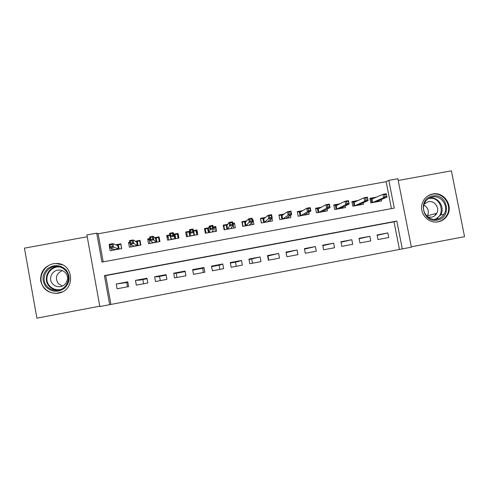 <?xml version="1.0" encoding="UTF-8"?>
<svg xmlns="http://www.w3.org/2000/svg" width="489" height="489" viewBox="0 0 489 489"><rect width="100%" height="100%" fill="white"/><g stroke="black" fill="none" stroke-linecap="round" stroke-linejoin="round"><path stroke-width="0.73" d="M58.411 293.137C75.954 290.619 73.9 262.996 56.241 263.467L53.148 263.724C44.652 266.12 40.465 271.652 40.593 280.313C42.421 288.773 47.745 293.125 56.565 293.376L58.411 293.137M438.205 221.817C441.891 221.065 444.801 219.121 446.934 215.991C453.939 206.37 444.171 191.297 432.667 193.974C426.701 195.392 423.058 199.17 421.756 205.307C419.941 214.628 429.14 223.852 438.205 221.817M109.683 304.671L99.848 306.542L86.895 234.946L96.712 233.167L101.957 262.098L394.275 208.088L388.822 180.355L397.869 178.723L411.359 247.171L402.3 248.901L396.824 221.052L104.414 275.625L109.683 304.671L402.3 248.901M87.225 236.774L24.45 248.137L36.889 318.162L99.78 306.175M411.292 246.817L464.55 236.67L451.39 170.838L398.211 180.472M109.291 245.973L110.153 250.716L121.706 248.601L120.844 243.858L115.752 244.787M129.762 242.226L128.521 242.458L129.94 243.192M128.521 242.458L129.389 247.189L140.881 245.081L140.013 240.356L135.245 241.23M149.885 238.553L147.66 238.956L149.341 240.319M147.66 238.956L148.528 243.681L159.964 241.578L159.09 236.865L154.634 237.685M169.903 234.891L166.694 235.478L168.35 237.972M166.694 235.478L167.568 240.185L178.943 238.1L178.069 233.4L173.919 234.158M193.381 230.6L196.957 229.946L196.67 234.286M189.665 231.279L185.637 232.018L186.511 236.713L197.831 234.634L196.957 229.946M213.167 226.982L215.747 226.511L214.824 228.614M208.772 227.788L204.481 228.571L205.356 233.253L216.621 231.187L215.747 226.511M232.843 223.387L234.439 223.094L233.21 224.708M227.782 224.31L223.235 225.142L224.109 229.812L235.319 227.758L234.439 223.094M252.416 219.805L253.039 219.695L252.495 220.215M246.694 220.851L241.89 221.731L242.77 226.389L253.919 224.347L253.039 219.695M265.515 217.416L260.454 218.338L261.334 222.984L272.428 220.949L271.945 218.4M284.237 213.993L278.926 214.964L279.806 219.598L290.845 217.568L290.429 215.38M302.862 210.588L297.3 211.603L298.186 216.224L309.17 214.206L308.797 212.263M321.395 207.202L315.588 208.259L316.475 212.868L327.404 210.863L327.062 209.096M339.837 203.827L333.785 204.934L334.672 209.53L345.552 207.538L345.234 205.906M358.186 200.472L351.891 201.627L352.783 206.205L363.602 204.225L363.309 202.703M377.966 239.549L388.743 237.52L387.844 232.935L377.068 234.964L377.966 239.549M359.928 242.954L370.76 240.912L369.867 236.315L359.036 238.351L359.928 242.954M341.805 246.37L352.691 244.317L351.799 239.714L340.912 241.762L341.805 246.37M323.596 249.812L334.531 247.746L333.639 243.131L322.703 245.185L323.596 249.812M305.289 253.265L316.279 251.187L315.393 246.56L304.396 248.626L305.289 253.265M286.89 256.737L297.942 254.647L297.055 250.007L286.004 252.086L286.89 256.737M268.4 260.221L279.506 258.125L278.62 253.473L267.52 255.558L268.4 260.221M249.818 263.73L260.979 261.621L260.099 256.957L248.938 259.054L249.818 263.73M231.144 267.251L242.361 265.136L241.48 260.454L230.264 262.562L231.144 267.251M212.373 270.796L223.644 268.669L222.77 263.974L211.492 266.095L212.373 270.796M193.51 274.353L204.836 272.214L203.962 267.507L192.629 269.641L193.51 274.353M174.549 277.929L185.936 275.784L185.062 271.065L173.674 273.204L174.549 277.929M155.49 281.53L166.932 279.366L166.058 274.635L154.616 276.786L155.49 281.53M136.333 285.142L147.837 282.972L146.963 278.229L135.459 280.386L136.333 285.142M399.415 249.28L394.018 221.817L105.697 275.631L110.893 304.262M127.77 281.835L116.211 284.011L117.079 288.773L128.644 286.591L127.77 281.835M391.426 208.614L386.133 181.682L98.106 233.791L103.197 261.866M376.438 197.134L369.904 198.332L370.803 202.904L381.567 200.93L381.286 199.5M126.73 282.575L127.507 286.805M142.825 279.549L143.595 283.773M159.53 276.407L160.306 280.619M176.168 273.278L176.945 277.477M203.412 272.483L202.629 268.296M219.854 269.384L219.072 265.203M236.23 266.291L235.447 262.128M252.532 263.216L251.743 259.06M268.761 260.154L267.972 256.01M98.106 233.791L96.712 233.167M386.133 181.682L388.822 180.355M394.018 221.817L396.824 221.052M105.697 275.631L104.414 275.625M387.844 232.935L377.141 235.331M369.867 236.315L359.115 238.76M351.799 239.714L341.004 242.22M333.639 243.131L322.801 245.692M315.393 246.56L304.494 249.139M297.055 250.007L286.102 252.599M278.62 253.473L267.617 256.077M260.099 256.957L249.035 259.567M241.48 260.454L237.819 261.682L230.362 263.082M222.77 263.974L220.539 264.928L211.59 266.615M203.962 267.507L203.179 268.192L192.727 270.16M185.154 271.584L175.239 273.449L173.674 273.204M166.156 275.16L157.666 276.756L154.616 276.786M147.061 278.748L140.013 280.075L135.459 280.386M127.867 282.361L116.211 284.011M378.492 201.492L378.339 200.71M370.002 198.827L374.397 198.027M371.836 202.715L371.041 198.638L371.958 199.084L372.594 202.336L375.986 201.951M376.212 201.578L376.273 201.896M386.793 196.236L386.414 194.31L384.525 194.653L384.904 196.584L386.793 196.236L386.97 197.165L383.578 197.788L382.899 194.335L371.958 199.084M384.904 196.584L383.578 197.788L372.367 202.617M386.97 197.165L375.79 201.755M384.525 194.653L382.899 194.335L386.292 193.711L386.414 194.31M432.527 196.016C447.423 192.672 452.441 217.813 437.307 220.062C422.355 223.467 417.355 198.192 432.527 196.016M436.799 219.249C439.917 218.601 442.325 216.92 444.03 214.194C449.165 206.45 441.359 194.934 432.38 197.012C427.808 198.082 424.929 200.942 423.755 205.594C421.94 213.143 429.379 220.924 436.799 219.249M423.871 205.08C428.089 207.629 429.287 211.187 427.484 215.747L427.141 216.321M424.177 204.072L428.413 201.682C434.519 200.264 439.966 207.898 436.738 213.345C435.565 215.429 433.816 216.719 431.494 217.208L427.942 217.018M436.133 222.043L437.661 221.847C441.322 221.095 444.208 219.164 446.329 216.052C453.248 206.517 443.572 191.59 432.172 194.237L428.419 195.533M435.112 215.417L435.473 213.675M66.168 269.995C70.618 276.419 70.074 282.489 64.542 288.204C57.922 292.685 51.736 292.239 45.978 286.866C41.522 280.411 42.072 274.329 47.635 268.62C54.267 264.17 60.447 264.628 66.168 269.995M46.938 286.224C49.56 289.115 52.855 290.49 56.816 290.356C66.522 290.191 72.127 277.544 65.605 270.625C63.215 267.96 60.202 266.578 56.559 266.468C46.534 265.93 40.129 279.023 46.938 286.224M62.299 286.041L58.222 283.522C54.896 277.85 56.247 273.547 62.274 270.613M65.575 272.935C70.153 277.795 66.168 286.658 59.365 286.701C56.632 286.774 54.365 285.808 52.561 283.822C47.843 278.822 52.225 269.732 59.181 270.038C61.755 270.093 63.888 271.059 65.575 272.935M62.286 264.818L56.547 263.589C44.059 262.813 35.978 279.133 44.475 288.125C47.769 291.737 51.901 293.449 56.871 293.241L62.329 291.854M360.717 204.75L360.552 203.901M351.988 202.122L356.34 201.327M354.03 205.979L353.235 201.896L354.14 202.342L354.776 205.606L358.186 205.215M358.425 204.83L358.492 205.16M365.57 198.118L365.949 200.05L367.85 199.701L367.471 197.77L365.57 198.118L364.012 197.782L367.422 197.159L368.101 200.624L364.69 201.248L364.012 197.782L354.14 202.342M365.949 200.05L364.69 201.248L354.556 205.881M367.85 199.701L368.101 200.624L357.991 205.019M367.471 197.77L367.422 197.159M342.862 208.027L342.679 207.098M333.883 205.435L338.192 204.647M336.139 209.261L335.344 205.166L336.236 205.618L336.866 208.889L340.301 208.497M340.552 208.088L340.619 208.436M346.518 201.596L346.897 203.534L348.804 203.186L348.431 201.248L346.518 201.596L345.032 201.248L348.455 200.624L349.128 204.096L345.705 204.72L345.032 201.248L336.236 205.618M346.897 203.534L345.705 204.72L336.652 209.17M348.804 203.186L349.128 204.096L340.099 208.302M348.431 201.248L348.455 200.624M324.91 211.321L324.714 210.288M315.686 208.76L319.959 207.978M318.162 212.562L317.367 208.455L318.241 208.913L318.877 212.189L322.33 211.792M322.593 211.358L322.661 211.731M327.367 205.093L327.746 207.036L329.665 206.688L329.286 204.744L327.367 205.093L325.943 204.732L329.39 204.102L330.063 207.587L326.615 208.216L325.943 204.732L318.241 208.913M327.746 207.036L326.615 208.216L318.663 212.464M329.665 206.688L330.063 207.587L322.123 211.596M329.286 204.744L329.39 204.102M306.878 214.628L306.652 213.461M297.398 212.104L301.627 211.334M300.093 215.875L299.299 211.755L300.16 212.22L300.79 215.508L304.274 215.105M304.537 214.64L304.616 215.044M308.113 208.614L308.492 210.557L310.417 210.209L310.044 208.259L308.113 208.614L306.762 208.235L310.222 207.605L310.894 211.095L307.434 211.731L306.762 208.235L300.16 212.22M308.492 210.557L307.434 211.731L300.582 215.783M310.417 210.209L310.894 211.095L304.054 214.909M310.044 208.259L310.222 207.605M288.754 217.953L288.492 216.603M279.017 215.466L283.21 214.702M281.933 219.206L281.144 215.074L281.988 215.545L282.618 218.84L286.12 218.436M286.395 217.923L286.481 218.369M288.761 212.147L289.133 214.103L291.077 213.748L290.698 211.792L288.761 212.147L287.477 211.755L290.955 211.12L291.627 214.622L288.143 215.258L287.477 211.755L281.988 215.545M289.133 214.103L288.143 215.258L282.416 219.115M291.077 213.748L291.627 214.622L285.894 218.241M290.698 211.792L290.955 211.12M270.539 221.297L270.228 219.671M261.395 222.972L260.613 218.834L264.696 218.082M263.681 222.55L262.899 218.412L263.73 218.883L264.353 222.189L267.886 221.78M268.161 221.211L268.253 221.713M269.305 215.698L269.677 217.66L271.627 217.305L271.254 215.343L269.305 215.698L268.088 215.294L271.584 214.659L272.257 218.167L268.754 218.809L268.088 215.294L263.73 218.883M269.677 217.66L264.158 222.464M271.627 217.305L272.257 218.167L267.648 221.584M271.254 215.343L271.584 214.659M252.232 224.653L251.847 222.605M243.045 226.34L242.263 222.189L246.095 221.486M245.344 225.918L244.561 221.768L245.374 222.238L246.004 225.557L249.555 225.148M249.824 224.475L249.94 225.074M249.745 219.274L250.117 221.236L252.079 220.881L251.707 218.913L249.745 219.274L248.601 218.852L252.116 218.21L252.782 221.731L249.268 222.379L248.601 218.852L245.374 222.238M250.117 221.236L245.808 225.832M252.079 220.881L252.782 221.731L249.311 224.952M251.707 218.913L252.116 218.21M233.84 228.027L232.941 223.895M224.604 229.72L223.821 225.557L227.397 224.909M223.436 226.218L223.821 225.557M226.914 229.298L226.132 225.136L226.933 225.612L227.556 228.944L231.132 228.522M231.389 227.678L231.529 228.449M230.081 222.868L230.453 224.836L232.422 224.475L232.049 222.507L230.081 222.868L229.005 222.428L232.544 221.786L233.204 225.319L229.671 225.961L229.005 222.428L226.933 225.612M230.453 224.836L227.367 229.213M232.422 224.475L233.204 225.319L230.887 228.332M232.049 222.507L232.544 221.786M215.349 231.419L214.567 227.251L213.259 227.489M206.071 233.125L205.288 228.95L208.601 228.345M204.879 230.674L205.288 228.95M208.393 232.697L207.611 228.522L208.4 229.005L209.023 232.342L212.617 231.92M212.807 230.655L213.033 231.847M210.313 226.474L210.68 228.455L212.666 228.088L212.293 226.114L210.313 226.474L209.31 226.028L212.862 225.38L213.528 228.919L209.977 229.567L209.31 226.028L208.4 229.005M210.68 228.455L208.84 232.617M212.666 228.088L213.528 228.919L212.367 231.725M212.293 226.114L212.862 225.38M196.767 234.83L195.991 230.649L193.662 231.077L194.439 235.258M187.446 236.542L186.664 232.354L189.714 231.798M187.379 236.554L186.664 232.354M189.775 236.114L188.998 231.927L189.769 232.416L190.392 235.759L194.011 235.331M190.435 230.105L190.808 232.086L192.8 231.725L192.428 229.744L190.435 230.105L189.512 229.641L193.082 228.986L193.742 232.544L190.172 233.198L189.512 229.641L189.769 232.416M190.808 232.086L190.172 233.198L190.215 236.034M192.8 231.725L193.742 232.544L193.754 235.142M192.428 229.744L193.082 228.986M178.674 238.149L177.318 234.066L178.094 238.253M168.723 239.971L167.947 235.777L169.995 235.405M174.151 234.641L177.318 234.066M171.071 239.543L170.704 237.581M170.826 235.741L172.825 235.38L172.458 233.387L170.459 233.754L170.826 235.741L170.264 236.841L169.604 233.277L173.192 232.623L173.852 236.181L170.264 236.841L171.67 239.194L175.044 238.571L174.426 235.221L174.976 234.494L175.753 238.681M172.825 235.38L173.852 236.181L175.313 238.766M172.458 233.387L173.192 232.623L174.426 235.221M169.604 233.277L170.459 233.754M159.377 238.4L158.552 237.495L159.328 241.694M149.909 243.424L149.133 239.219L149.982 239.066M155.086 238.131L158.552 237.495M152.268 242.99L152.085 242.018M150.734 239.421L152.751 239.048L152.385 237.055L150.367 237.428L150.734 239.421L150.245 240.502L149.591 236.933L153.198 236.273L153.858 239.842L150.245 240.502L152.849 242.642L156.242 242.018L155.624 238.663L156.199 237.923L156.975 242.128M152.751 239.048L156.523 242.214M152.385 237.055L153.198 236.273L155.624 238.663M149.591 236.933L150.367 237.428M140.184 241.266L139.695 240.943L140.465 245.16M131.003 246.896L130.545 244.402M135.924 241.633L139.695 240.943M133.369 246.462L133.24 245.759M130.539 243.112L132.562 242.746L132.195 240.747L130.172 241.114L130.539 243.112L130.123 244.188L129.469 240.606L133.1 239.94L133.754 243.522L130.123 244.188L133.937 246.114L137.348 245.484L136.731 242.116L137.33 241.377L138.1 245.588M132.562 242.746L137.629 245.68M132.195 240.747L133.1 239.94L136.731 242.116M129.469 240.606L130.172 241.114M120.96 244.506L121.51 248.632M111.993 250.38L111.651 248.485M116.663 245.154L120.74 244.408M114.377 249.946L114.273 249.378M110.233 246.829L112.268 246.456L111.902 244.451L109.866 244.824L110.233 246.829L109.891 247.892L109.236 244.298L112.886 243.632L113.54 247.226L109.891 247.892L114.927 249.598L118.356 248.968L117.739 245.594L118.362 244.842L119.133 249.072M112.268 246.456L118.65 249.158M111.902 244.451L112.886 243.632L117.739 245.594M109.236 244.298L109.866 244.824M429.342 198.063C438.138 196.26 445.571 207.507 440.571 215.056L435.552 219.408L440.571 215.056L444.03 214.194M434.348 219.42C446.518 216.01 441.157 195.741 428.847 198.571L428.315 198.687M58.356 290.166C54.627 290.166 51.534 288.803 49.077 286.083C42.445 279.054 48.545 266.279 58.325 266.615M60.532 267.171C50.398 264.995 42.506 278.369 49.578 285.814C52.537 288.999 56.198 290.24 60.563 289.549M56.241 263.467L58.57 263.687M446.934 215.991L446.261 216.156M56.565 293.376L58.332 293.156M436.738 213.345L427.484 215.747M437.869 218.076L436.561 218.387M59.365 286.701L59.86 286.664M57.904 290.246L56.816 290.356M58.099 266.584L56.559 266.468M59.181 270.038L59.994 270.075"/></g></svg>
